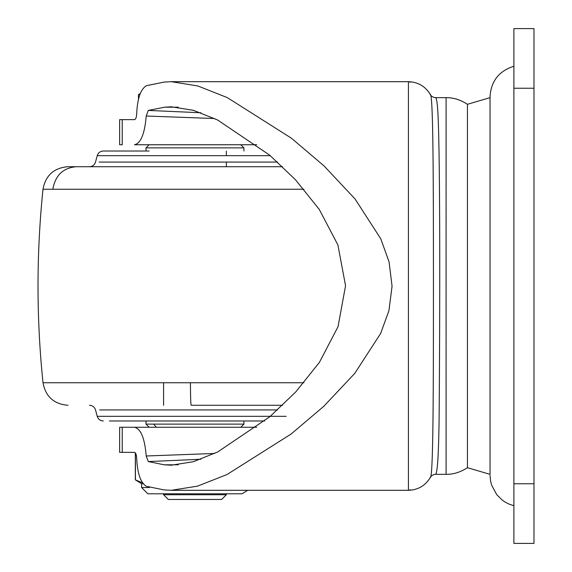 <?xml version="1.0" encoding="UTF-8"?>
<svg xmlns="http://www.w3.org/2000/svg" width="572" height="572" viewBox="0 0 572 572"><rect width="100%" height="100%" fill="white"/><g stroke="black" fill="none" stroke-linecap="round" stroke-linejoin="round"><path stroke-width="0.86" d="M282.561 166.717L76.219 166.717C63.07 167.882 55.284 175.389 52.846 189.246L43 189.246C45.588 175.382 53.918 167.868 67.982 166.717L76.205 166.717M149.128 151.022L103.289 151.022C100.222 151.208 98.198 152.76 97.226 155.677L270.291 155.677M251.122 144.745L134.463 144.745C140.826 143.35 144.745 133.776 146.21 116.016L148.298 110.432L200.872 112.748M240.798 427.255L243.937 424.117L153.689 424.117L156.335 427.255L149.142 427.255L146.003 424.117L146.003 420.978M264.7 420.978L109.395 420.978M282.561 405.283L191.155 405.283C190.741 404.118 190.497 396.611 190.419 382.754L43 382.754C45.588 396.618 53.918 404.132 67.982 405.283M243.937 151.022L243.937 147.883L146.003 147.883L146.003 151.022M153.689 424.117L146.003 424.117M434.548 474.417L435.313 474.345C432.368 474.517 429.772 477.548 430.48 477.198C425.518 485.592 418.168 489.961 408.422 490.311L408.422 81.689C418.168 82.039 425.518 86.408 430.48 94.795C429.801 94.43 432.189 97.383 435.299 97.655L435.535 97.662C436.515 97.769 437.294 102.681 437.873 112.391C440.383 157.264 439.882 327.306 439.146 415.644C438.695 453.81 437.494 473.373 435.535 474.338L446.088 474.338C453.331 474.453 460.446 472.236 467.438 467.71L467.438 286L467.438 467.71L490.04 474.338L490.04 98.169M490.04 97.662L467.438 104.29L467.438 286L467.438 104.29C460.446 99.764 453.331 97.547 446.088 97.662L446.088 474.338M142.592 482.882L135.328 479.837L141.606 483.762L141.606 487.523L149.385 487.523M143.25 483.762L141.606 483.762M135.435 479.837L135.435 452.974M141.606 487.523L147.883 493.8L242.056 493.8L247.683 490.311M134.542 452.366L134.506 452.366C135.736 452.652 136.465 454.576 136.694 458.151C137.351 473.344 140.576 482.732 146.368 486.307L164.157 489.918L171.257 490.311L197.49 486.143L227.005 474.538L291.112 434.034L323.831 406.263L354.762 373.38L380.609 333.533L388.931 310.71L392.063 286.207L389.06 261.819L380.78 238.824L355.098 199.02L324.095 165.98L291.52 138.274L227.298 97.605L197.848 85.964L171.257 81.689L164.157 82.082L146.368 85.693C140.576 89.268 137.351 98.656 136.694 113.849C136.472 117.417 135.743 119.341 134.506 119.634L134.542 119.634M200.872 459.252L148.298 461.568L146.21 455.984L214.586 453.467M214.586 118.533L146.21 116.016M435.299 97.655L434.52 97.576M430.115 477.456C433.304 481.345 433.419 388.96 433.44 286.222C433.419 183.154 433.297 90.576 430.115 94.544M148.298 461.568L164.157 464.8L171.257 465.2L193.329 461.726L217.739 451.93L269.769 416.766L295.667 392.042L319.426 362.348L338.023 326.719L345.56 285.75L337.888 244.909L319.255 209.409L295.538 179.822L269.677 155.155L217.653 120.027L193.45 110.31L171.257 106.8L164.643 107.2L178.3 107.2M164.643 107.2L148.298 110.432M164.643 464.8L178.3 464.8M122.236 119.634L122.236 144.745L119.634 144.745L119.634 119.634L134.506 119.634M122.236 427.255L119.634 427.255L119.634 452.366L122.236 452.366L122.236 427.255L256.721 427.255M146.21 455.984C144.759 438.259 140.841 428.685 134.463 427.255M134.506 452.366L122.236 452.366M256.721 144.745L134.463 144.745M163.578 494.744L226.362 494.744L221.65 499.456L168.29 499.456L163.578 494.744L163.578 493.8M139.897 94.523L138.467 94.523L140.233 93.636M513.892 543.4L533.983 543.4L513.892 543.4L513.892 88.238L533.983 88.238L533.983 28.6L513.892 28.6L513.892 88.238M513.892 483.762L533.983 483.762L533.983 88.238M533.983 483.762L533.983 543.4M513.892 28.6L533.983 28.6M277.549 162.062L99.106 162.062M277.549 409.938L99.7 409.938M286.2 416.323L97.226 416.323C98.198 419.24 100.222 420.792 103.289 420.978M303.911 189.246L52.846 189.246M303.911 382.754L190.419 382.754M226.362 151.022L226.362 155.677L226.362 151.022M226.362 162.062L226.362 166.717L226.362 162.062M89.454 166.717C92.521 166.531 94.537 164.979 95.517 162.062L97.226 155.677M243.937 147.883L240.798 144.745M149.142 144.745L146.003 147.883M243.937 424.117L243.937 420.978M89.454 405.283C92.521 405.469 94.537 407.021 95.517 409.938L97.226 416.323M43 382.754C36.358 318.254 36.358 253.746 43 189.246M135.328 479.837L135.328 452.838M446.088 97.662L435.156 97.648M410.417 489.839L409.702 489.882M410.417 82.161L409.702 82.118M171.257 490.311L408.422 490.311M171.257 81.689L408.422 81.689M163.578 405.283L163.578 382.754M226.362 494.744L226.362 493.8M138.467 99.364L138.467 94.523M513.892 505.734L508.63 503.925L504.797 501.88L502.195 500.064L496.711 494.608L491.655 485.213L490.569 481.002L490.04 475.261M513.892 66.266C498.97 70.971 491.019 81.131 490.04 96.74L490.04 473.831"/></g></svg>
